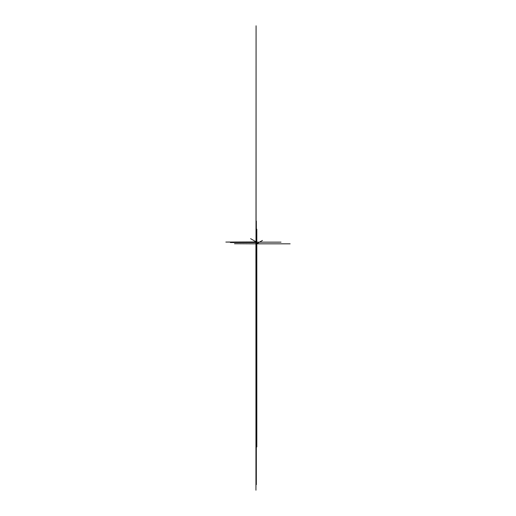 <?xml version="1.0" encoding="UTF-8"?>
<svg xmlns="http://www.w3.org/2000/svg" width="516" height="516" viewBox="0 0 516 516"><rect width="100%" height="100%" fill="white"/><g stroke="black" fill="none" stroke-linecap="round" stroke-linejoin="round"><path stroke-width="0.77" d="M256.813 240.392L256.813 243.829L256.336 243.829L256.362 242.172L256.813 242.159L256.813 238.502M256.439 242.069L256.665 243.939L255.93 243.939L255.923 262.857L255.936 242.159L281.014 242.152L256.375 242.172L256.375 240.611L256.484 242.127M256.375 242.159L256.91 242.159L255.93 242.049L255.949 490.2L256.007 242.049M256.529 241.985L256.426 239.934L256.42 242.049M256.594 243.939L255.93 243.926M256.181 243.913L256.355 244.939L256.368 243.829L290.14 243.829L256.678 243.829L256.665 246.055L256.665 243.7L256.684 246.055L256.665 244.081M256.317 243.765L256.317 242.049M256.336 242.539L256.336 484.653L256.226 243.939M256.368 243.752L256.394 243.397M255.93 242.069L225.86 242.069L256.349 241.952L256.362 262.412L256.42 243.687M256.626 243.829L256.626 244.191L256.613 243.836M256.62 243.881L256.142 243.894M256.439 242.862L256.536 243.933M255.93 242.546L230.4 242.539L256.362 242.539L256.349 221.087L256.368 242.056M256.007 243.765L256.078 25.8L256.078 242.049M256.226 242.539L256.02 460.504L256.02 243.939M256.246 243.765L256.246 242.049M256.387 243.862L256.387 244.332L256.381 243.92L262.463 240.443L256.813 243.72M256.284 243.765L256.284 242.049M256.291 242.539L256.291 243.939M255.988 242.539L255.988 243.939M256.039 243.765L256.039 242.049M256.052 242.539L256.052 243.939M256.091 242.539L256.091 243.939M256.11 243.765L256.11 242.049M256.123 242.539L256.123 243.939M256.142 243.765L256.142 242.049M256.155 242.539L256.155 243.939M256.181 243.765L256.181 242.049M256.194 242.539L256.194 243.939M256.213 243.765L256.213 242.049M256.362 242.539L256.259 460.504L256.065 244.029L256.491 243.829M256.439 242.094L255.42 242.159L256.439 242.152L256.439 241.095L256.439 242.049L250.608 238.669L256.613 242.146M256.813 242.314L256.033 242.127M256.349 243.836L234.503 243.739L255.93 243.836L255.962 244.9L255.962 243.939M256.349 242.114L233.387 242.114L255.936 242.139M256.549 242.101L256.02 242.069M256.607 242.101L256.123 242.101M256.381 242.875L256.387 242.533M255.949 243.842L256.439 243.791M256.407 243.926L256.407 243.242L256.42 243.926M255.962 243.92L256.813 243.92M256.4 242.752L256.42 242.307M256.736 242.288L256.736 239.934L256.736 242.288M256.697 242.288L256.697 239.934L256.697 242.288M256.665 242.288L256.665 239.934L256.665 242.288M256.633 242.288L256.633 239.934L256.633 242.288M256.6 242.288L256.6 239.934L256.6 242.288M256.736 243.7L256.736 246.055L256.755 243.7M256.697 243.7L256.697 246.055L256.723 243.7M256.633 243.7L256.633 246.055L256.652 243.7M256.6 243.7L256.6 246.055L256.62 243.7M256.529 244.004L256.529 246.055L256.581 244.004M256.497 243.7L256.497 246.055L256.478 243.7M256.458 243.7L256.458 246.055L256.446 243.7M256.736 242.159L256.736 239.934L256.755 242.159M256.697 242.159L256.697 239.934L256.723 242.159M256.665 242.159L256.665 239.934L256.684 242.159M256.633 242.049L256.633 239.934L256.652 242.049M256.6 242.049L256.6 239.934L256.62 242.049M256.562 241.985L256.562 239.934L256.549 241.985M256.497 242.049L256.497 239.934L256.478 242.049M256.458 242.049L256.458 239.934L256.446 242.049M256.736 243.939L256.736 246.055L256.755 243.939M256.697 243.933L256.697 246.055L256.723 243.939M256.633 243.939L256.633 246.055L256.652 243.939M256.6 243.939L256.6 246.055L256.62 243.939M256.562 244.004L256.562 246.055L256.549 244.004M256.497 243.939L256.497 246.055L256.478 243.939M256.458 243.939L256.458 246.055L256.446 243.939M256.813 446.94L256.813 270.132M256.813 266.998L256.813 251.924M256.813 244.345L256.813 346.649M256.813 241.34L256.813 229.181M256.813 234.451L256.813 241.527M256.813 243.829L256.813 252.93M256.665 240.914L256.665 241.533M256.665 242.081L256.665 241.636M256.665 242.049L256.665 240.772M256.665 244.565L256.665 244.939M256.665 245.152L256.665 245.7M256.665 243.939L256.665 244.597"/></g></svg>
